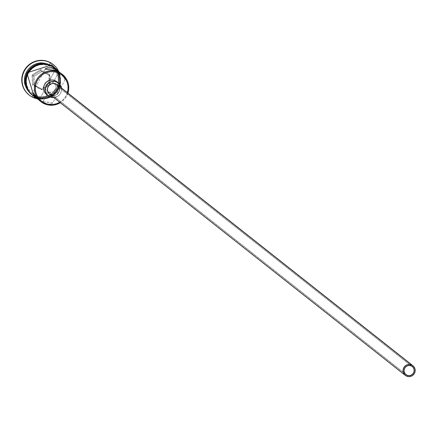 <?xml version="1.0" encoding="UTF-8"?>
<svg xmlns="http://www.w3.org/2000/svg" width="437" height="437" viewBox="0 0 437 437"><rect width="100%" height="100%" fill="white"/><g stroke="black" fill="none" stroke-linecap="round" stroke-linejoin="round"><path stroke-width="0.33" stroke-dasharray="2.19 1.64" d="M54.549 83.975L411.496 366.026L53.866 83.287L55.067 84.767L54.549 83.975M55.406 85.641L55.565 86.575L55.406 85.641M55.537 87.542L55.324 88.509L55.537 87.542M54.936 89.438L54.385 90.295L54.936 89.438M53.702 91.027L54.385 90.295L53.702 91.027M52.036 92.032L52.91 91.612L52.036 92.032M50.151 92.311L51.113 92.267L48.272 91.786L50.151 92.311M39.811 100.849L42.553 102.629L48.272 91.786L405.263 373.903L48.272 91.786L42.553 102.629L44.569 103.498L48.349 104.219L51.244 103.88L52.697 103.105L52.036 102.586L43.503 101.635L39.275 100.04L54.904 70.406L39.275 100.04L35.14 96.768L39.275 100.04L41.351 100.963L45.628 102.078L52.036 102.586L52.697 103.105L52.653 102.777M49.681 94.316A6.134 6.025 128.3 0 0 50.626 94.927L406.252 375.967L50.626 94.927A6.134 6.025 128.3 0 0 57.285 84.691M46.628 94.507A8.177 8.035 128.3 0 0 47.884 95.321L46.568 94.458M65.009 79.354L59.809 72.493L65.009 79.354L65.195 78.829L64.326 76.841L60.623 73.028M58.755 71.903L53.035 82.746L58.755 71.903M34.064 95.921L34.818 94.982A16.153 15.874 -51.7 0 1 28.252 73.383A16.153 15.874 -51.7 0 1 49.873 66.419L50.266 65.195A17.382 17.076 128.3 0 0 27.001 72.684A17.382 17.076 128.3 0 0 34.064 95.921A17.382 17.076 -51.7 0 1 31.393 94.195A17.382 17.076 -51.7 0 1 27.821 71.286A17.382 17.076 -51.7 0 1 50.266 65.195L49.671 64.725L49.905 64.004L49.671 64.725A17.382 17.076 128.3 0 0 42.318 62.83A17.382 17.076 -51.7 0 1 49.671 64.725L50.266 65.195A17.382 17.076 -51.7 0 1 52.943 66.921A17.382 17.076 -51.7 0 1 56.51 89.831A17.382 17.076 -51.7 0 1 34.064 95.921L33.469 95.452A17.382 17.076 -51.7 0 1 24.953 84.805A17.382 17.076 128.3 0 0 30.798 93.726A17.382 17.076 128.3 0 0 33.469 95.452L34.064 95.921A17.382 17.076 128.3 0 0 57.334 88.432A17.382 17.076 128.3 0 0 50.266 65.195L49.873 66.419L52.478 68.123L54.696 70.308L56.439 72.892L57.635 75.776L58.247 78.851L58.247 81.992L57.64 85.089L56.439 88.017L54.701 90.661L52.489 92.923L49.884 94.714L46.988 95.971L43.919 96.637L40.783 96.692L37.713 96.135L34.818 94.982L32.212 93.278L29.995 91.093L28.252 88.509L27.056 85.625L26.444 82.549L26.439 79.403L27.05 76.311L28.252 73.383L29.989 70.739L32.201 68.472L34.807 66.681L37.702 65.43L40.772 64.763L43.908 64.709L46.977 65.266L49.873 66.419A16.153 15.874 -51.7 0 1 52.516 68.156A16.153 15.874 -51.7 0 1 55.619 89.405A16.153 15.874 -51.7 0 1 34.818 94.982L34.064 95.921M32.546 96.615L33.469 95.452A17.382 17.076 128.3 0 0 55.914 89.361A17.382 17.076 128.3 0 0 52.347 66.451A17.382 17.076 128.3 0 0 49.671 64.725A17.382 17.076 -51.7 0 1 56.739 87.963A17.382 17.076 -51.7 0 1 33.469 95.452L32.546 96.615M38.855 100.04L43.476 103.361L42.553 102.629L44.569 103.498L48.349 104.219L51.244 103.88L52.697 103.105M32.464 95.042A17.382 17.076 128.3 0 0 34.802 96.593A17.382 17.076 128.3 0 0 35.14 96.768L38.254 98.008L41.559 98.615L44.929 98.554L48.234 97.839L51.348 96.49L54.15 94.561L56.531 92.125L58.405 89.279L59.694 86.127L60.35 82.801L60.35 79.414L59.689 76.109L58.4 73.006L56.526 70.226L54.024 67.779M34.244 96.064L34.84 96.533A17.382 17.076 -51.7 0 1 34.687 96.451A17.382 17.076 -51.7 0 1 32.316 94.922A17.382 17.076 -51.7 0 1 32.163 94.807A17.382 17.076 -51.7 0 1 28.596 71.897A17.382 17.076 -51.7 0 1 51.042 65.807L50.446 65.337A17.382 17.076 128.3 0 0 28.001 71.428A17.382 17.076 128.3 0 0 31.568 94.337A17.382 17.076 128.3 0 0 32.021 94.682A17.382 17.076 128.3 0 0 34.244 96.064L37.358 97.304L40.663 97.904L44.033 97.85L47.343 97.129L50.457 95.779L53.259 93.851L55.641 91.42L57.509 88.574L58.798 85.423L59.459 82.09L59.454 78.709L58.798 75.404L57.509 72.296L55.636 69.516L53.248 67.167L50.446 65.337L47.333 64.097L44.028 63.491L40.657 63.551L37.347 64.266L34.233 65.616L31.431 67.544L29.05 69.98L27.181 72.826L25.892 75.978L25.231 79.305L25.237 82.691L25.892 85.996L27.181 89.099L29.055 91.879L31.442 94.234L34.244 96.064A17.382 17.076 128.3 0 0 34.457 96.173A17.382 17.076 128.3 0 0 56.597 90.109A17.382 17.076 128.3 0 0 53.56 67.424A17.382 17.076 128.3 0 0 53.123 67.063A17.382 17.076 128.3 0 0 50.446 65.337L51.042 65.807A17.382 17.076 -51.7 0 1 53.718 67.533A17.382 17.076 -51.7 0 1 53.866 67.653A17.382 17.076 -51.7 0 1 55.789 69.478A17.382 17.076 -51.7 0 1 56.449 91.617A17.382 17.076 -51.7 0 1 34.84 96.533L34.244 96.064M29.082 94.971A19.425 19.086 128.3 0 0 31.923 96.79L28.787 94.742M51.435 65.861A17.584 17.278 -51.7 0 1 58.585 89.372A17.584 17.278 -51.7 0 1 35.042 96.948L34.523 96.67M34.747 96.714A17.584 17.278 128.3 0 0 58.285 89.137A17.584 17.278 128.3 0 0 51.134 65.626L53.975 67.478L56.384 69.854L58.279 72.668L59.585 75.809L60.251 79.157L60.251 82.582L59.59 85.947L58.285 89.137L56.389 92.016L53.98 94.479L51.145 96.43L47.994 97.795L44.65 98.522L41.242 98.582L37.893 97.97L34.747 96.714L31.906 94.862L29.498 92.486M59.427 102.46L62.098 100.625L64.365 98.303L66.151 95.594L67.38 92.589M56.772 81.675L57.952 82.828L59.437 85.597L59.749 88.744L58.837 91.797L56.832 94.277L54.046 95.823L50.905 96.189L47.884 95.321A8.177 8.035 128.3 0 0 56.766 81.675M53.03 64.386L55.827 67.118L57.919 70.226L59.361 73.695L60.098 77.393L60.098 81.173L59.366 84.898L57.924 88.416L55.832 91.595L53.172 94.316L50.036 96.473L46.557 97.981L42.864 98.784L39.095 98.849L35.402 98.178L31.923 96.79A19.425 19.086 128.3 0 0 56.952 90.06A19.425 19.086 128.3 0 0 53.167 64.496M49.834 84.215L49.501 74.143L40.641 69.543L32.114 75.017L32.447 85.089L41.307 89.689L49.834 84.215L41.307 89.689L32.447 85.089L33.359 84.674L34.43 85.521L34.13 76.388L33.059 75.541L33.359 84.674L42.465 89.694L34.43 85.521L33.359 84.674L41.395 88.848L49.13 83.882L50.2 84.729L42.465 89.694L41.395 88.848L41.307 89.689L41.395 88.848L49.13 83.882L48.829 74.749L49.9 75.596L50.2 84.729L49.13 83.882L49.834 84.215L49.13 83.882L48.829 74.749L40.794 70.575L49.9 75.596L48.829 74.749L49.501 74.143L49.834 84.215M58.301 70.614A19.425 19.086 -51.7 0 1 56.247 91.688A19.425 19.086 -51.7 0 1 36.222 98.554A19.425 19.086 128.3 0 0 56.247 91.688A19.425 19.086 128.3 0 0 58.301 70.614M47.988 64.37L44.64 63.758M31.901 67.861L29.492 70.324M26.291 76.393L25.63 79.758M53.844 67.637L56.231 69.986L58.105 72.771L59.394 75.874L60.049 79.179L60.055 82.566L59.394 85.892L58.105 89.044L56.236 91.89L53.855 94.321L51.053 96.255L47.939 97.604L44.629 98.32L41.258 98.38L37.953 97.773L34.84 96.533L32.038 94.703L29.65 92.354L27.777 89.574L26.488 86.466L25.832 83.161L25.827 79.774L26.488 76.448L27.777 73.296L29.645 70.45L32.027 68.019L34.829 66.091L37.943 64.742L41.253 64.02L44.623 63.96L47.928 64.567L51.042 65.807L53.866 67.653M56.078 69.401L58.58 72.908L59.885 76.043L60.552 79.392L60.552 82.817L59.885 86.187L58.585 89.372L56.69 92.251L54.281 94.714L51.446 96.664L48.294 98.03L44.951 98.757L41.537 98.817L38.194 98.205L35.042 96.948M32.333 94.938L35.14 96.768A17.382 17.076 128.3 0 0 56.805 91.775A17.382 17.076 128.3 0 0 55.958 69.57A17.382 17.076 128.3 0 0 54.013 67.768M65.228 79.337L64.326 76.841L61.36 73.574M67.915 93.092A17.382 17.076 -51.7 0 1 60.311 102.717A17.382 17.076 128.3 0 0 67.915 93.092M52.096 82.375L53.035 82.746L52.096 82.375M50.086 82.183L51.107 82.183L50.086 82.183M48.157 82.73L47.305 83.27L48.157 82.73M46.579 83.97L46.016 84.811L46.579 83.97M45.639 85.756L46.016 84.811L45.639 85.756M45.503 87.766L45.47 86.75L45.503 87.766M46.136 89.683L45.727 88.749L46.136 89.683M47.431 91.235L46.71 90.519L47.431 91.235M35.457 96.167L36.02 96.927M61.459 87.984A8.177 8.035 -51.7 0 1 53.849 97.609L57.302 96.599L59.743 94.545L61.229 91.726L61.459 87.984M57.291 84.691L59.29 87.635L59.525 89.995L58.837 92.283L57.334 94.146L55.248 95.304L52.893 95.577L50.626 94.927M67.358 92.649A16.562 16.273 -51.7 0 1 59.754 102.274M34.13 76.388L41.865 71.422L40.794 70.575L33.059 75.541L34.13 76.388L41.865 71.422L49.9 75.596L50.2 84.729L42.465 89.694L34.43 85.521L34.13 76.388M33.359 84.674L32.447 85.089L32.114 75.017L33.059 75.541L33.359 84.674M33.059 75.541L32.114 75.017L40.641 69.543L40.794 70.575L33.059 75.541M40.794 70.575L40.641 69.543L49.501 74.143L48.829 74.749L40.794 70.575M53.817 83.254L412.282 366.534M65.217 79.365L52.713 103.072M31.568 94.337L32.163 94.807M30.798 93.726L31.393 94.195M59.033 71.772L57.449 92.633L37.538 99.008M52.347 66.451L52.943 66.921M53.123 67.063L53.718 67.533M45.317 68.871L32.819 92.584M47.48 91.273L405.94 374.553"/><path stroke-width="0.66" d="M62.354 74.361A17.382 17.076 -51.7 0 1 67.915 93.092A17.382 17.076 128.3 0 0 59.678 72.629A17.382 17.076 -51.7 0 1 62.354 74.361L58.755 71.903L59.678 72.629L59.416 73.449A16.562 16.273 -51.7 0 1 67.358 92.649L68.003 89.416L68.003 86.193L67.374 83.041L66.145 80.086L64.359 77.436L62.087 75.191L59.416 73.449L56.449 72.269L53.298 71.69L50.086 71.75L46.934 72.433L43.968 73.716L41.296 75.557L39.03 77.873L37.243 80.588L36.014 83.587L35.392 86.761L35.392 89.989L36.02 93.141L37.249 96.096L39.035 98.746L41.307 100.985L43.979 102.733L43.476 103.361A17.382 17.076 128.3 0 0 60.311 102.717A17.382 17.076 -51.7 0 1 43.476 103.361L43.979 102.733A16.562 16.273 -51.7 0 1 37.243 80.588A16.562 16.273 -51.7 0 1 59.416 73.449L59.678 72.629A17.382 17.076 128.3 0 0 36.413 80.124A17.382 17.076 128.3 0 0 43.476 103.361A17.382 17.076 -51.7 0 1 40.805 101.63A17.382 17.076 -51.7 0 1 37.232 78.726A17.382 17.076 -51.7 0 1 59.678 72.629L58.755 71.903L54.516 70.308L45.377 69.161L45.841 68.44L48.097 67.795L51.511 67.926L55.477 69.314L59.809 72.493L54.013 67.768A17.382 17.076 128.3 0 0 51.342 66.042A17.382 17.076 128.3 0 0 28.891 72.132A17.382 17.076 128.3 0 0 32.464 95.042L36.67 98.369L33.709 95.102L32.835 93.108L33.026 92.595L37.314 98.5L40.805 101.63M406.727 375.061L405.203 373.832L404.274 372.1L404.078 370.134L404.651 368.227L405.902 366.676L407.639 365.709L409.606 365.479L411.496 366.026A5.113 5.02 -51.7 0 1 413.331 373.269A5.113 5.02 -51.7 0 1 405.94 374.553A5.113 5.02 -51.7 0 1 411.496 366.026L413.02 367.255L413.948 368.986L414.145 370.953L413.571 372.859L412.32 374.411L410.578 375.372L408.617 375.602L406.727 375.061M50.626 94.927L48.797 93.447L47.677 91.371L47.447 89.011L48.13 86.723L49.632 84.86L51.719 83.702L54.079 83.429L56.346 84.079A6.134 6.025 128.3 0 0 49.681 94.316L405.307 375.356A6.134 6.025 -51.7 0 1 411.971 365.119L57.334 84.723M412.916 365.731L57.285 84.691A6.134 6.025 128.3 0 0 56.346 84.079L411.971 365.119A6.134 6.025 -51.7 0 1 414.172 373.815A6.134 6.025 -51.7 0 1 405.307 375.356M46.568 94.458L44.563 92.043L43.645 89.028L43.951 85.865L44.558 84.385L46.562 81.899L49.348 80.359L52.489 79.993L55.51 80.861A8.177 8.035 128.3 0 0 46.628 94.507L48.414 95.921A8.177 8.035 -51.7 0 1 57.296 82.271L55.51 80.861L56.826 81.719M53.849 97.609A8.177 8.035 -51.7 0 1 48.414 95.921M54.144 67.872L51.342 66.042L55.477 69.314L54.904 70.406L55.477 69.314L51.342 66.042L48.223 64.802L44.918 64.195L41.548 64.255L38.243 64.976L35.129 66.326L32.327 68.254L29.945 70.685L28.072 73.531L26.783 76.683L26.127 80.009L26.127 83.396L26.788 86.701L28.077 89.809L29.951 92.589L32.333 94.938M32.218 97.025L32.546 96.615L32.218 97.025A19.425 19.086 -51.7 0 1 29.23 95.091A19.425 19.086 -51.7 0 1 25.242 69.488A19.425 19.086 -51.7 0 1 50.326 62.682A19.425 19.086 128.3 0 0 24.325 71.051A19.425 19.086 128.3 0 0 32.218 97.025A19.425 19.086 128.3 0 0 36.222 98.554A19.425 19.086 -51.7 0 1 32.218 97.025M28.946 94.867L26.122 92.114L24.03 89.006L22.587 85.537L21.85 81.839L21.85 78.059L22.582 74.339L24.024 70.816L26.116 67.637L28.782 64.916L31.912 62.759L35.392 61.251L39.084 60.448L42.853 60.382L46.546 61.06L50.326 62.682L49.905 64.004L50.326 62.682L50.031 62.447A19.425 19.086 128.3 0 0 24.942 69.254A19.425 19.086 128.3 0 0 28.929 94.856A19.425 19.086 128.3 0 0 29.082 94.971M24.953 84.805A17.382 17.076 -51.7 0 1 42.318 62.83A17.382 17.076 128.3 0 0 24.953 84.805M32.808 92.6L33.376 94.518L34.599 96.353L38.227 99.45L36.67 98.369M47.988 64.37L51.134 65.626L51.757 64.834L51.435 65.861L48.283 64.605L44.94 63.993L41.526 64.053L38.183 64.78L35.031 66.145L32.196 68.096L29.787 70.559L27.892 73.438L26.591 76.628L25.925 79.993L25.925 83.418L26.591 86.766L27.897 89.907L29.792 92.72L32.207 95.097L34.523 96.67A17.584 17.278 -51.7 0 1 28.034 73.176A17.584 17.278 -51.7 0 1 51.435 65.861L51.757 64.834L51.134 65.626A17.584 17.278 128.3 0 0 29.11 70.816A17.584 17.278 128.3 0 0 30.311 93.398M34.993 97.041L34.425 97.741L26.837 72.848L51.757 64.834L59.033 71.772M43.979 102.733L46.945 103.913L50.097 104.487L53.309 104.432L56.46 103.749L59.754 102.274A16.562 16.273 -51.7 0 1 43.979 102.733M53.167 64.496A19.425 19.086 128.3 0 0 53.019 64.376A19.425 19.086 128.3 0 0 50.031 62.447L53.161 64.49M50.326 62.682A19.425 19.086 -51.7 0 1 53.314 64.61A19.425 19.086 -51.7 0 1 58.301 70.614A19.425 19.086 128.3 0 0 50.326 62.682M44.64 63.758L41.231 63.818L37.888 64.545L34.736 65.911L31.901 67.861M29.492 70.324L27.597 73.203L26.291 76.393M25.63 79.758L25.63 83.183L26.296 86.531L27.602 89.672L29.498 92.486M51.435 65.861L56.078 69.401M60.623 73.028L54.516 70.308L45.377 69.161L45.841 68.44L47.409 67.91L51.511 67.926L55.477 69.314L58.225 71.094M45.377 69.161L45.339 68.838M36.02 96.927L38.855 100.04M33.026 92.595L35.506 96.233M58.558 83.085L56.766 81.675A8.177 8.035 128.3 0 0 55.51 80.861L57.296 82.271A8.177 8.035 -51.7 0 1 61.459 87.984L59.738 84.243L58.618 83.134L55.832 81.686L54.275 81.402L51.134 81.768L48.349 83.314L47.229 84.456L45.743 87.28L45.432 88.848L45.432 90.437L46.349 93.458L47.229 94.763L49.671 96.735L52.691 97.598L54.281 97.571M406.252 375.967L408.519 376.618L410.873 376.339L412.96 375.186L414.462 373.318L415.15 371.035L414.915 368.67L413.801 366.594L411.971 365.119L409.704 364.469L407.35 364.742L405.257 365.9L403.755 367.763L403.072 370.052L403.302 372.411L404.422 374.487L406.252 375.967M28.929 94.856L29.23 95.091M37.538 99.008L34.425 97.741M53.019 64.376L53.314 64.61"/></g></svg>
